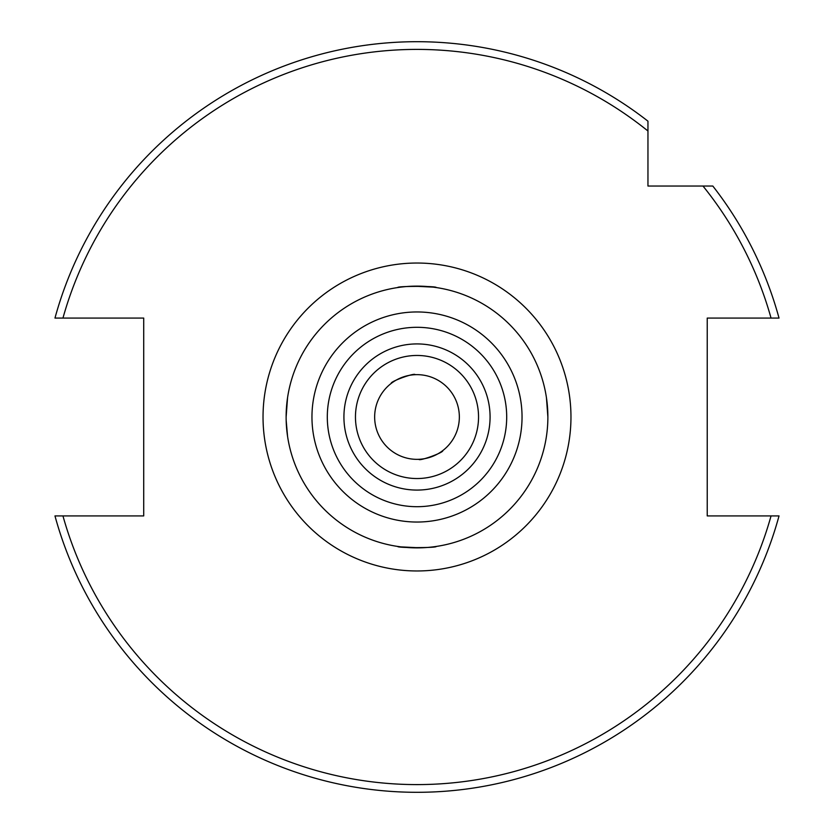 <?xml version="1.0" encoding="UTF-8"?>
<svg xmlns="http://www.w3.org/2000/svg" width="834" height="834" viewBox="0 0 834 834"><rect width="100%" height="100%" fill="white"/><g stroke="black" fill="none" stroke-linecap="round" stroke-linejoin="round"><path stroke-width="1.25" d="M391.25 383.39C389.77 381.659 415.134 372.433 415.123 374.695C415.144 372.423 389.77 381.659 391.25 383.39M374.654 417A42.346 42.346 0 0 1 417 374.654A42.346 42.346 0 0 1 459.346 417A42.346 42.346 0 0 1 417 459.346A42.346 42.346 0 0 1 374.654 417M547.875 417A130.875 130.875 0 0 1 417 547.875A130.875 130.875 0 0 1 286.125 417A130.875 130.875 0 0 1 417 286.125A130.875 130.875 0 0 1 547.875 417L546.447 397.755M433.763 287.209L436.245 287.553C437.443 285.999 396.588 285.999 397.755 287.553M286.177 420.472L287.553 436.245M400.237 546.791L397.755 546.447C396.557 548.001 437.412 548.001 436.245 546.447M478.539 417A61.539 61.539 0 0 1 417 478.539A61.539 61.539 0 0 1 355.461 417A61.539 61.539 0 0 1 417 355.461A61.539 61.539 0 0 1 478.539 417A61.539 61.539 0 0 0 417 355.461A61.539 61.539 0 0 0 355.461 417M771.043 318.077L779.029 318.077A375.3 375.3 0 0 0 712.82 186.045L702.989 186.045A367.606 367.606 0 0 1 771.043 318.077L707.232 318.077L707.232 515.923L771.043 515.923A367.606 367.606 0 0 1 62.957 515.923L54.971 515.923A375.3 375.3 0 0 0 779.029 515.923L771.043 515.923L779.029 515.923A375.3 375.3 0 0 1 54.971 515.923L143.709 515.923L143.709 318.077L54.971 318.077A375.3 375.3 0 0 1 647.955 121.18L647.955 186.045L712.82 186.045A375.3 375.3 0 0 1 779.029 318.077L775.964 318.077M417 41.7A375.3 375.3 0 0 1 647.955 121.18L647.955 131.011A367.606 367.606 0 0 0 62.957 318.077L54.971 318.077M420.075 547.834L400.873 546.875M418.877 459.305C418.856 461.577 444.22 452.341 442.75 450.61C444.23 452.341 418.856 461.567 418.877 459.305M286.125 417L287.553 397.755M413.925 286.166L433.127 287.125M771.043 515.923L773.806 515.923M774.452 318.077L771.919 318.077M417 570.967A153.967 153.967 0 0 1 263.033 417A153.967 153.967 0 0 1 417 263.033A153.967 153.967 0 0 1 570.967 417A153.967 153.967 0 0 1 417 570.967M490.079 417A73.079 73.079 0 0 1 417 490.079A73.079 73.079 0 0 1 343.921 417A73.079 73.079 0 0 1 417 343.921A73.079 73.079 0 0 1 490.079 417M506.697 417A89.697 89.697 0 0 1 417 506.697A89.697 89.697 0 0 1 327.303 417A89.697 89.697 0 0 1 417 327.303A89.697 89.697 0 0 1 506.697 417M522.042 417A105.042 105.042 0 0 1 417 522.042A105.042 105.042 0 0 1 311.958 417A105.042 105.042 0 0 1 417 311.958A105.042 105.042 0 0 1 522.042 417"/></g></svg>
